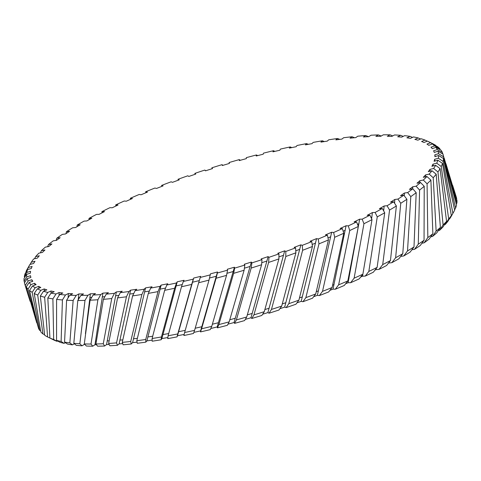 <?xml version="1.0" encoding="UTF-8"?>
<svg xmlns="http://www.w3.org/2000/svg" width="481" height="481" viewBox="0 0 481 481"><rect width="100%" height="100%" fill="white"/><g stroke="black" fill="none" stroke-linecap="round" stroke-linejoin="round"><path stroke-width="0.72" d="M164.658 290.32L166.787 285.011A215.067 51.341 -17.2 0 0 167.677 284.824A215.067 51.341 -17.2 0 0 176.509 282.972L174.645 288.251A218.975 52.273 162.8 0 1 167.622 289.724A218.975 52.273 162.8 0 1 164.658 290.32L152.11 338.516A218.975 52.273 -17.2 0 0 161.448 336.965L174.645 288.251M358.321 226.473A218.975 52.273 162.8 0 1 349.729 230.531L338.63 284.842A218.975 52.273 -17.2 0 0 347.829 280.94L358.321 226.473L356.583 221.927L354.088 221.921A211.159 50.409 -17.2 0 0 359.674 219.168L362.163 219.174A215.067 51.341 -17.2 0 0 369.919 215.211L372.005 219.637A218.975 52.273 162.8 0 1 363.949 223.719L354.112 278.186A218.975 52.273 -17.2 0 0 362.878 274.212L372.005 219.637M328.433 239.941A218.975 52.273 162.8 0 1 318.963 243.861L305.868 297.637A218.975 52.273 -17.2 0 0 315.728 293.957L328.433 239.941L327.405 235.179L325.415 234.926A211.159 50.409 -17.2 0 0 331.649 232.245L333.634 232.497A215.067 51.341 -17.2 0 0 342.382 228.601L343.765 233.261A218.975 52.273 162.8 0 1 334.698 237.265L322.517 291.342A218.975 52.273 -17.2 0 0 332.076 287.536L343.765 233.261M406.896 199.272A218.975 52.273 162.8 0 1 400.757 203.265L395.635 257.744A218.975 52.273 -17.2 0 0 402.765 253.721L406.896 199.272L403.806 195.232L400.523 195.707A211.159 50.409 -17.2 0 0 404.371 193.043L407.641 192.568A215.067 51.341 -17.2 0 0 412.794 188.792L416.191 192.695A218.975 52.273 162.8 0 1 410.792 196.603L407.521 250.926A218.975 52.273 -17.2 0 0 413.997 246.945L416.191 192.695M424.218 186.297A218.975 52.273 162.8 0 1 419.588 190.091L418.278 244.192A218.975 52.273 -17.2 0 0 424.056 240.278L424.218 186.297L420.526 182.533L416.985 183.237A211.159 50.409 -17.2 0 0 419.781 180.73L423.316 180.032A215.067 51.341 -17.2 0 0 426.936 176.509L430.904 180.135A218.975 52.273 162.8 0 1 427.074 183.784L427.837 237.578A218.975 52.273 -17.2 0 0 432.876 233.766L430.904 180.135M384.722 212.788A218.975 52.273 162.8 0 1 377.254 216.871L368.837 271.422A218.975 52.273 -17.2 0 0 377.116 267.4L384.722 212.788L382.293 208.489L379.359 208.724A211.159 50.409 -17.2 0 0 384.145 205.982L387.067 205.742A215.067 51.341 -17.2 0 0 393.614 201.816L396.38 205.988A218.975 52.273 162.8 0 1 389.556 210.041L382.714 264.592A218.975 52.273 -17.2 0 0 390.446 260.558L396.38 205.988M209.037 280.098A218.975 52.273 162.8 0 1 198.659 282.726L184.62 332.521A218.975 52.273 -17.2 0 0 194.571 330.375L209.037 280.098L210.45 273.851A211.159 50.409 -17.2 0 0 217.502 271.975L217.4 272.98A215.067 51.341 -17.2 0 0 227.561 270.16L226.551 275.366A218.975 52.273 162.8 0 1 216.083 278.24L201.593 328.776A218.975 52.273 -17.2 0 0 211.748 326.346L226.551 275.366M168.091 335.774A218.975 52.273 -17.2 0 0 177.766 333.922L191.691 284.409A218.975 52.273 162.8 0 1 181.475 286.76L168.091 335.774L167.749 338.618A215.067 51.341 162.8 0 0 177.056 336.874L177.766 333.922M278.908 258.916A218.975 52.273 162.8 0 1 268.614 262.422L253.938 314.857A218.975 52.273 -17.2 0 0 264.273 311.706L278.908 258.916L278.938 253.884L277.802 253.283A211.159 50.409 -17.2 0 0 284.674 250.848L285.81 251.449A215.067 51.341 -17.2 0 0 295.575 247.865L295.893 252.814A218.975 52.273 162.8 0 1 285.804 256.487L271.458 309.433A218.975 52.273 -17.2 0 0 281.704 306.084L295.893 252.814M288.81 303.679A218.975 52.273 -17.2 0 0 298.899 300.15L312.44 246.476A218.975 52.273 162.8 0 1 302.621 250.282L288.81 303.679L286.135 307.612L284.674 307.112A211.159 50.409 162.8 0 1 279.876 308.718M244.12 270.232A218.975 52.273 162.8 0 1 233.634 273.34L218.885 324.561A218.975 52.273 -17.2 0 0 229.166 321.873L244.12 270.232L244.817 265.073L244.288 264.255A211.159 50.409 -17.2 0 0 251.353 262.067L251.876 262.885A215.067 51.341 -17.2 0 0 261.983 259.638L261.61 264.736A218.975 52.273 162.8 0 1 251.19 268.055L236.375 319.913A218.975 52.273 -17.2 0 0 246.717 316.985L261.61 264.736M440.085 168.651A218.975 52.273 162.8 0 1 437.944 171.945L443.097 224.922A218.975 52.273 -17.2 0 0 446.56 221.38L440.085 168.651L435.63 165.302L431.89 166.3A211.159 50.409 -17.2 0 0 432.984 164.159L436.718 163.167A215.067 51.341 -17.2 0 0 437.854 160.203L442.52 163.42A218.975 52.273 162.8 0 1 441.245 166.498L448.689 218.969A218.975 52.273 -17.2 0 0 451.328 215.596L442.52 163.42M436.129 231.145A218.975 52.273 -17.2 0 0 440.398 227.453L436.201 174.236A218.975 52.273 162.8 0 1 433.207 177.717L436.129 231.145L432.503 236.454L430.723 236.844M442.376 152.495L437.295 149.567A215.067 51.341 -17.2 0 0 435.882 147.354L441.023 150.18A218.975 52.273 162.8 0 1 442.376 152.495L442.899 154.094M444.27 158.363L456.884 203.078A218.975 52.273 -17.2 0 0 456.95 200.367L445.989 163.835M435.816 145.424L430.501 142.743A215.067 51.341 -17.2 0 0 428.048 141.402L432.75 143.705A218.975 52.273 162.8 0 1 435.816 145.424L436.008 145.863M456.691 198.563A218.975 52.273 -17.2 0 0 456.415 197.511L454.353 190.849L456.541 198.893M439.82 148.713L434.608 145.911A215.067 51.341 -17.2 0 0 432.359 143.981L437.602 146.687A218.975 52.273 162.8 0 1 439.82 148.713L440.205 149.729M452.633 185.371L454.353 190.849M443.494 158.574A218.975 52.273 162.8 0 1 443.091 161.418L452.874 213.317A218.975 52.273 -17.2 0 0 453.799 211.772A218.975 52.273 -17.2 0 0 454.659 210.143L443.494 158.574L438.642 155.489L434.896 156.656A211.159 50.409 -17.2 0 0 434.806 154.84L438.546 153.679A215.067 51.341 -17.2 0 0 437.981 151.196L442.995 154.148A218.975 52.273 162.8 0 1 443.47 156.734L455.609 208.002A218.975 52.273 -17.2 0 0 456.541 205.056L442.995 154.148M73.148 300.463A218.975 52.273 162.8 0 1 66.606 300.228L64.55 342.117A218.975 52.273 -17.2 0 0 69.853 342.887L73.148 300.463L76.19 295.394L78.842 293.933A211.159 50.409 -17.2 0 0 83.532 293.951L80.892 295.412A215.067 51.341 -17.2 0 0 87.957 295.262L84.999 300.397A218.975 52.273 162.8 0 1 77.796 300.505L73.815 343.308A218.975 52.273 -17.2 0 0 79.846 343.747L84.999 300.397M52.898 298.881A218.975 52.273 162.8 0 1 47.817 297.973L49.916 338.065A218.975 52.273 -17.2 0 0 53.668 339.484L52.898 298.881L56.03 293.975L59.085 292.52A211.159 50.409 -17.2 0 0 62.831 292.995L59.782 294.45A215.067 51.341 -17.2 0 0 65.524 294.967L62.422 299.958A218.975 52.273 162.8 0 1 56.59 299.38L56.566 340.362A218.975 52.273 -17.2 0 0 61.111 341.462L62.422 299.958M126.449 296.777A218.975 52.273 162.8 0 1 117.58 297.895L108.61 343.464A218.975 52.273 -17.2 0 0 116.54 342.887L126.449 296.777L128.974 291.516L130.598 290.163A211.159 50.409 -17.2 0 0 136.772 289.273L135.155 290.62A215.067 51.341 -17.2 0 0 144.234 289.183L141.907 294.462A218.975 52.273 162.8 0 1 132.6 295.905L122.27 342.37A218.975 52.273 -17.2 0 0 130.73 341.468L141.907 294.462M136.802 340.716A218.975 52.273 -17.2 0 0 145.731 339.49L158.008 291.612A218.975 52.273 162.8 0 1 148.328 293.374L136.802 340.716L137.259 343.278A215.067 51.341 162.8 0 0 145.821 342.147L145.731 339.49M97.896 299.753A218.975 52.273 162.8 0 1 90.079 300.204L84.295 343.933A218.975 52.273 -17.2 0 0 91.011 344.035L97.896 299.753L100.739 294.57L102.904 293.139A211.159 50.409 -17.2 0 0 108.411 292.701L106.253 294.125A215.067 51.341 -17.2 0 0 114.442 293.32L111.748 298.545A218.975 52.273 162.8 0 1 103.373 299.332L95.923 343.987A218.975 52.273 -17.2 0 0 103.271 343.747L111.748 298.545M24.321 276.521A218.975 52.273 162.8 0 1 25.162 273.557L27.555 269.564A215.067 51.341 -17.2 0 0 26.84 272.414L24.321 276.521L24.693 277.405M24.086 281.157A218.975 52.273 162.8 0 1 24.05 278.439L26.635 274.314A215.067 51.341 -17.2 0 0 26.774 276.918L24.086 281.157L24.597 282.618M26.196 271.825L26.028 271.476A218.975 52.273 162.8 0 1 27.189 269.222L29.756 264.694A215.067 51.341 -17.2 0 0 28.343 267.502L26.028 271.476M32.161 292.334A218.975 52.273 162.8 0 1 29.515 290.458L38.42 328.054A218.975 52.273 -17.2 0 0 39.652 330.369L32.161 292.334L35.197 287.728L38.702 286.357A211.159 50.409 -17.2 0 0 40.831 287.494L37.338 288.865A215.067 51.341 -17.2 0 0 40.813 290.344L37.71 295.057A218.975 52.273 162.8 0 1 34.229 293.494L40.813 331.884A218.975 52.273 -17.2 0 0 42.899 333.916L37.71 295.057M44.655 335.233A218.975 52.273 -17.2 0 0 47.583 336.959L44.643 297.246A218.975 52.273 162.8 0 1 40.344 296.001L44.655 335.233M25.319 285.359A218.975 52.273 162.8 0 1 24.573 283.483A218.975 52.273 162.8 0 1 24.411 282.906L27.164 278.643A215.067 51.341 -17.2 0 0 28.157 280.994L25.319 285.359L28.421 295.929L24.573 283.483M30.159 301.383L28.421 295.929M37.933 326.371L28.018 289.093A218.975 52.273 162.8 0 1 26.233 286.923L36.73 322.769M349.729 230.531L348.304 225.872A215.067 51.341 -17.2 0 0 356.583 221.927M363.949 223.719L362.163 219.174M318.963 243.861L318.26 238.997A215.067 51.341 -17.2 0 0 327.405 235.179M334.698 237.265L333.634 232.497M400.757 203.265L397.931 199.098A215.067 51.341 -17.2 0 0 403.806 195.232M419.588 190.091L416.125 186.201A215.067 51.341 -17.2 0 0 420.526 182.533M410.792 196.603L407.641 192.568M377.254 216.871L375.114 212.452A215.067 51.341 -17.2 0 0 382.293 208.489M389.556 210.041L387.067 205.742M198.659 282.726L200.264 277.435A215.067 51.341 -17.2 0 0 210.347 274.855M216.083 278.24L217.4 272.98M181.475 286.76L183.351 281.451A215.067 51.341 -17.2 0 0 193.29 279.136L191.691 284.409M268.614 262.422L268.969 257.311A215.067 51.341 -17.2 0 0 278.938 253.884M302.621 250.282L302.278 245.328A215.067 51.341 -17.2 0 0 311.766 241.612L312.44 246.476M285.804 256.487L285.81 251.449M233.634 273.34L234.644 268.115A215.067 51.341 -17.2 0 0 244.817 265.073M251.19 268.055L251.876 262.885M412.488 137.416L410.028 136.351A215.067 51.341 -17.2 0 0 404.641 135.672L401.677 137.133A211.159 50.409 -17.2 0 0 397.691 136.772L400.643 135.311A215.067 51.341 -17.2 0 0 394.552 134.957L391.793 136.424A211.159 50.409 -17.2 0 0 387.325 136.291L390.079 134.83A215.067 51.341 -17.2 0 0 383.321 134.812L380.79 136.267A211.159 50.409 -17.2 0 0 375.877 136.363L378.409 134.908A215.067 51.341 -17.2 0 0 371.043 135.221L368.747 136.664A211.159 50.409 -17.2 0 0 363.432 136.995L365.716 135.558A215.067 51.341 -17.2 0 0 357.786 136.195L355.754 137.608A211.159 50.409 -17.2 0 0 350.06 138.167L352.092 136.76A215.067 51.341 -17.2 0 0 343.656 137.722L341.895 139.099A211.159 50.409 -17.2 0 0 335.87 139.881L337.626 138.51A215.067 51.341 -17.2 0 0 328.745 139.797L327.266 141.125A211.159 50.409 -17.2 0 0 320.953 142.123L322.426 140.801A215.067 51.341 -17.2 0 0 313.161 142.394L311.977 143.663A211.159 50.409 -17.2 0 0 305.417 144.877L306.595 143.609A215.067 51.341 -17.2 0 0 297.011 145.502L296.128 146.711A211.159 50.409 -17.2 0 0 289.37 148.124L290.247 146.921A215.067 51.341 -17.2 0 0 280.411 149.098L279.84 150.234A211.159 50.409 -17.2 0 0 272.925 151.84L273.497 150.709A215.067 51.341 -17.2 0 0 263.474 153.156L263.215 154.209A211.159 50.409 -17.2 0 0 256.199 156L256.457 154.954A215.067 51.341 -17.2 0 0 246.32 157.654L246.374 158.616A211.159 50.409 -17.2 0 0 239.304 160.576L239.249 159.614A215.067 51.341 -17.2 0 0 229.076 162.548L229.443 163.414A211.159 50.409 -17.2 0 0 222.366 165.53L222 164.67A215.067 51.341 -17.2 0 0 211.85 167.815L212.53 168.578A211.159 50.409 -17.2 0 0 205.501 170.839L204.822 170.076A215.067 51.341 -17.2 0 0 194.775 173.413L195.575 174.134M392.743 135.919L390.079 134.83M403.198 136.382L400.643 135.311M427.29 141.167L425.012 140.079A215.067 51.341 -17.2 0 0 421.14 138.756L417.833 140.181A211.159 50.409 -17.2 0 0 414.875 139.37L418.169 137.945A215.067 51.341 -17.2 0 0 413.522 136.941L410.377 138.39A211.159 50.409 -17.2 0 0 406.89 137.8L410.028 136.351M420.538 139.015L418.169 137.945M354.515 137.722L352.092 136.76M324.314 141.582L322.426 140.801M339.748 139.37L337.626 138.51M381.199 136.033L378.409 134.908M368.53 136.676L365.716 135.558M437.944 171.945L433.652 168.476A215.067 51.341 -17.2 0 0 435.63 165.302M441.245 166.498L436.718 163.167M427.074 183.784L423.316 180.032M433.207 177.717L429.172 174.11A215.067 51.341 -17.2 0 0 431.98 170.749L436.201 174.236M428.048 141.402A215.067 51.341 -17.2 0 0 427.429 141.107L423.989 142.502A211.159 50.409 -17.2 0 0 421.578 141.468L425.012 140.079M443.091 161.418L438.353 158.225A215.067 51.341 -17.2 0 0 438.642 155.489M443.47 156.734L438.546 153.679M194.775 173.413L195.761 174.068A211.159 50.409 -17.2 0 0 188.823 176.455L187.837 175.793A215.067 51.341 -17.2 0 0 177.964 179.305L179.251 179.846A211.159 50.409 -17.2 0 0 172.451 182.341L171.17 181.794A215.067 51.341 -17.2 0 0 161.532 185.444L163.113 185.876A211.159 50.409 -17.2 0 0 156.505 188.456L154.93 188.029A215.067 51.341 -17.2 0 0 145.605 191.793L147.463 192.105A211.159 50.409 -17.2 0 0 141.089 194.757L139.237 194.45A215.067 51.341 -17.2 0 0 130.285 198.304L132.407 198.497A211.159 50.409 -17.2 0 0 126.323 201.202L124.2 201.016A215.067 51.341 -17.2 0 0 115.68 204.936L118.061 205.002A211.159 50.409 -17.2 0 0 112.295 207.75L109.921 207.678A215.067 51.341 -17.2 0 0 101.9 211.64L104.515 211.586A211.159 50.409 -17.2 0 0 99.11 214.34L96.507 214.4A215.067 51.341 -17.2 0 0 89.039 218.362L89.027 219.739M89.039 218.362L91.865 218.188A211.159 50.409 -17.2 0 0 86.869 220.941L84.043 221.122A215.067 51.341 -17.2 0 0 77.182 225.066L76.99 226.689M115.68 204.936L115.957 205.994M101.9 211.64L102.044 212.836M77.182 225.066L80.207 224.771A211.159 50.409 -17.2 0 0 75.643 227.501L72.625 227.802A215.067 51.341 -17.2 0 0 66.414 231.704L69.613 231.283A211.159 50.409 -17.2 0 0 65.524 233.976L62.332 234.391A215.067 51.341 -17.2 0 0 56.812 238.215L60.167 237.686A211.159 50.409 -17.2 0 0 56.578 240.314L53.229 240.849A215.067 51.341 -17.2 0 0 48.443 244.57L47.631 246.705M48.443 244.57L51.93 243.927A211.159 50.409 -17.2 0 0 48.864 246.476L45.382 247.126A215.067 51.341 -17.2 0 0 41.372 250.721L44.961 249.97A211.159 50.409 -17.2 0 0 42.436 252.423L38.853 253.174A215.067 51.341 -17.2 0 0 35.636 256.62L34.566 258.754M41.372 250.721L40.422 252.844M66.414 231.704L65.987 233.664M56.812 238.215L56.151 240.38M240.374 160.275L239.249 159.614M223.01 165.338L222 164.67M274.867 151.383L273.497 150.709M257.696 155.61L256.457 154.954M161.532 185.444L162.133 186.249M130.285 198.304L130.676 199.26M145.605 191.793L146.098 192.665M205.724 170.761L204.822 170.076M177.964 179.305L178.661 180.062M66.606 300.228L69.763 295.208A215.067 51.341 -17.2 0 0 76.19 295.394M77.796 300.505L80.892 295.412M47.817 297.973L51.01 293.127A215.067 51.341 -17.2 0 0 56.03 293.975M56.59 299.38L59.782 294.45M117.58 297.895L120.31 292.646A215.067 51.341 -17.2 0 0 128.974 291.516M148.328 293.374L150.685 288.071A215.067 51.341 -17.2 0 0 160.119 286.327L158.008 291.612M132.6 295.905L135.155 290.62M90.079 300.204L93.086 295.045A215.067 51.341 -17.2 0 0 100.739 294.57M103.373 299.332L106.253 294.125M35.636 256.62L39.31 255.766A211.159 50.409 -17.2 0 0 37.344 258.105L33.682 258.958A215.067 51.341 -17.2 0 0 31.283 262.229L30.105 264.382M31.283 262.229L35.011 261.273A211.159 50.409 -17.2 0 0 33.622 263.486L29.906 264.436A215.067 51.341 -17.2 0 0 29.756 264.694M29.515 290.458L32.534 285.948A215.067 51.341 -17.2 0 0 35.197 287.728M40.344 296.001L43.506 291.264A215.067 51.341 -17.2 0 0 47.775 292.43L44.643 297.246M34.229 293.494L37.338 288.865M26.233 286.923L29.137 282.533A215.067 51.341 -17.2 0 0 30.97 284.602L28.018 289.093M347.829 280.94L344.276 285.474A215.067 51.341 162.8 0 1 335.311 289.231L338.63 284.842M362.878 274.212L359.199 278.884A215.067 51.341 162.8 0 1 350.631 282.72L354.112 278.186M315.728 293.957L312.53 298.19A215.067 51.341 162.8 0 1 302.946 301.719L305.868 297.637M332.076 287.536L328.685 291.919A215.067 51.341 162.8 0 1 319.378 295.581L322.517 291.342M402.765 253.721L398.899 258.766A215.067 51.341 162.8 0 1 391.889 262.662L395.635 257.744M424.056 240.278L420.244 245.526A215.067 51.341 162.8 0 1 414.526 249.326L418.278 244.192M413.997 246.945L410.137 252.098A215.067 51.341 162.8 0 1 403.751 255.958L407.521 250.926M377.116 267.4L373.34 272.21A215.067 51.341 162.8 0 1 365.235 276.088L368.837 271.422M390.446 260.558L386.604 265.488A215.067 51.341 162.8 0 1 379.022 269.39L382.714 264.592M194.571 330.375L193.476 333.483A215.067 51.341 162.8 0 1 183.898 335.51L184.62 332.521M211.748 326.346L210.287 329.617A215.067 51.341 162.8 0 1 200.493 331.914L201.593 328.776M161.448 336.965L161.129 339.766A215.067 51.341 162.8 0 1 152.17 341.209L152.11 338.516M264.273 311.706L261.832 315.458A215.067 51.341 162.8 0 1 251.828 318.47L253.938 314.857M298.899 300.15L295.923 304.226A215.067 51.341 162.8 0 1 286.135 307.612M281.704 306.084L278.986 309.998A215.067 51.341 162.8 0 1 269.053 313.203L271.458 309.433M229.166 321.873L227.363 325.3A215.067 51.341 162.8 0 1 217.43 327.856L218.885 324.561M246.717 316.985L244.582 320.574A215.067 51.341 162.8 0 1 234.584 323.364L236.375 319.913M446.56 221.38L443.079 226.846A215.067 51.341 162.8 0 1 439.586 230.303L443.097 224.922M451.328 215.596L448.027 221.11A215.067 51.341 162.8 0 1 445.328 224.405L448.689 218.969M432.876 233.766L429.142 239.099A215.067 51.341 162.8 0 1 424.134 242.809L427.837 237.578M440.398 227.453L436.772 232.858A215.067 51.341 162.8 0 1 432.503 236.454M456.343 204.178L456.884 203.078M453.799 211.772L451.232 216.3A215.067 51.341 162.8 0 1 449.687 218.795L452.874 213.317M454.611 209.86L455.609 208.002M69.853 342.887L72.421 344.853A215.067 51.341 162.8 0 1 67.424 344.047L64.55 342.117M79.846 343.747L82.01 345.803A215.067 51.341 162.8 0 1 76.305 345.322L73.815 343.308M53.668 339.484L57.011 341.306A215.067 51.341 162.8 0 1 53.529 339.875L49.916 338.065M61.111 341.462L64.069 343.35A215.067 51.341 162.8 0 1 59.818 342.225L56.566 340.362M116.54 342.887L117.454 345.28A215.067 51.341 162.8 0 1 109.884 345.773L108.61 343.464M130.73 341.468L131.229 343.987A215.067 51.341 162.8 0 1 123.136 344.805L122.27 342.37M91.011 344.035L92.761 346.188A215.067 51.341 162.8 0 1 86.388 346.031L84.295 343.933M103.271 343.747L104.605 346.013A215.067 51.341 162.8 0 1 97.607 346.188L95.923 343.987M39.652 330.369L40.554 330.718M47.583 336.959L50.373 338.293M42.899 333.916L44.559 334.626M291.769 147.613L290.247 146.921M335.311 289.231L333.014 289.099A211.159 50.409 162.8 0 1 329.882 290.38M319.378 295.581L317.346 295.328A211.159 50.409 162.8 0 1 313.624 296.747M302.946 301.719L301.196 301.34A211.159 50.409 162.8 0 1 296.915 302.874M269.053 313.203L267.893 312.59A211.159 50.409 162.8 0 1 262.626 314.237M251.828 318.47L250.98 317.743A211.159 50.409 162.8 0 1 245.286 319.396M234.584 323.364L234.049 322.535A211.159 50.409 162.8 0 1 227.964 324.164M217.43 327.856L217.214 326.924A211.159 50.409 162.8 0 1 210.78 328.505M200.493 331.914L200.601 330.886A211.159 50.409 162.8 0 1 193.861 332.389M184.157 334.427A211.159 50.409 162.8 0 1 177.483 335.75L177.056 336.874M167.881 337.53A211.159 50.409 162.8 0 1 161.881 338.564L161.129 339.766M152.146 340.109A211.159 50.409 162.8 0 1 146.879 340.873L145.821 342.147M137.055 342.141A211.159 50.409 162.8 0 1 132.6 342.646L131.229 343.987M122.703 343.608A211.159 50.409 162.8 0 1 119.126 343.891L117.454 345.28M109.163 344.48A211.159 50.409 162.8 0 1 106.56 344.582L104.605 346.013M96.495 344.739A211.159 50.409 162.8 0 1 94.985 344.727L92.761 346.188M84.686 344.324A211.159 50.409 162.8 0 1 84.488 344.312L82.01 345.803M74.381 343.771L72.421 344.853M65.38 342.676L64.069 343.35M57.66 340.993L57.011 341.306M449.687 218.795L449.362 218.885M445.328 224.405L444.504 224.621M439.586 230.303L438.275 230.621M424.134 242.809L421.903 243.248M414.526 249.326L411.88 249.783M403.751 255.958L400.721 256.397M391.889 262.662L388.714 263.029A211.159 50.409 162.8 0 1 388.383 263.209M379.022 269.39L376.04 269.631A211.159 50.409 162.8 0 1 374.94 270.184M365.235 276.088L362.464 276.208A211.159 50.409 162.8 0 1 360.642 277.056M350.631 282.72L348.088 282.714A211.159 50.409 162.8 0 1 345.592 283.802M342.382 228.601L340.127 228.475A211.159 50.409 -17.2 0 0 346.061 225.745L348.304 225.872M369.919 215.211L367.195 215.326A211.159 50.409 -17.2 0 0 372.396 212.566L375.114 212.452M393.614 201.816L390.494 202.17A211.159 50.409 -17.2 0 0 394.823 199.459L397.931 199.098M412.794 188.792L409.373 189.382A211.159 50.409 -17.2 0 0 412.71 186.79L416.125 186.201M426.936 176.509L423.298 177.315A211.159 50.409 -17.2 0 0 425.547 174.916L429.172 174.11M431.98 170.749L428.282 171.651A211.159 50.409 -17.2 0 0 429.954 169.378L433.652 168.476M437.854 160.203L434.096 161.291A211.159 50.409 -17.2 0 0 434.602 159.307L438.353 158.225M437.981 151.196L434.271 152.429A211.159 50.409 -17.2 0 0 433.591 150.793L437.295 149.567M435.882 147.354L432.239 148.647A211.159 50.409 -17.2 0 0 430.97 147.204L434.608 145.911M432.359 143.981L428.799 145.328A211.159 50.409 -17.2 0 0 426.954 144.09L430.501 142.743M28.343 267.502L32.101 266.462A211.159 50.409 -17.2 0 0 31.295 268.524L27.555 269.564M26.84 272.414L30.592 271.29A211.159 50.409 -17.2 0 0 30.387 273.19L26.635 274.314M26.774 276.918L30.507 275.721A211.159 50.409 -17.2 0 0 30.892 277.447L27.164 278.643M28.157 280.994L31.836 279.726A211.159 50.409 -17.2 0 0 32.81 281.271L29.137 282.533M30.97 284.602L34.578 283.279A211.159 50.409 -17.2 0 0 36.135 284.626L32.534 285.948M40.813 290.344L44.192 288.931A211.159 50.409 -17.2 0 0 46.879 289.857L43.506 291.264M47.775 292.43L51.004 290.993A211.159 50.409 -17.2 0 0 54.227 291.696L51.01 293.127M65.524 294.967L68.386 293.5A211.159 50.409 -17.2 0 0 72.619 293.747L69.763 295.208M87.957 295.262L90.374 293.813A211.159 50.409 -17.2 0 0 95.491 293.602L93.086 295.045M114.442 293.32L116.342 291.925A211.159 50.409 -17.2 0 0 122.204 291.252L120.31 292.646M144.234 289.183L145.569 287.878A211.159 50.409 -17.2 0 0 152.014 286.772L150.685 288.071M160.119 286.327L161.153 285.083A211.159 50.409 -17.2 0 0 167.821 283.772L166.787 285.011M176.509 282.972L177.236 281.8A211.159 50.409 -17.2 0 0 184.079 280.285L183.351 281.451M193.29 279.136L193.705 278.048A211.159 50.409 -17.2 0 0 200.679 276.347L200.264 277.435M227.561 270.16L227.351 269.246A211.159 50.409 -17.2 0 0 234.433 267.202L234.644 268.115M261.983 259.638L261.147 258.922A211.159 50.409 -17.2 0 0 268.139 256.601L268.969 257.311M295.575 247.865L294.144 247.378A211.159 50.409 -17.2 0 0 300.847 244.841L302.278 245.328M311.766 241.612L310.047 241.246A211.159 50.409 -17.2 0 0 316.54 238.624L318.26 238.997M308.285 144.336L306.595 143.609M31.836 279.726L32.305 281.445M38.702 286.357L38.973 288.227M44.192 288.931L44.36 290.909M34.578 283.279L34.945 285.065M102.904 293.139L94.985 344.727M90.374 293.813L85.45 333.646M130.598 290.163L119.126 343.891M145.569 287.878L132.6 342.646M116.342 291.925L106.56 344.582M59.085 292.52L59.019 295.623M51.004 290.993L51.064 293.103M78.842 293.933L78.211 299.825M68.386 293.5L68.098 297.859M435.287 156.535L434.806 154.84M435.004 161.027L434.602 159.307M425.721 176.774L425.547 174.916M419.883 182.66L419.781 180.73M433.309 165.921L432.984 164.159M430.206 171.182L429.954 169.378M234.049 322.535L251.353 262.067M217.214 326.924L234.433 267.202M267.893 312.59L284.674 250.848M284.674 307.112L300.847 244.841M250.98 317.743L268.139 256.601M177.236 281.8L161.881 338.564M161.153 285.083L146.879 340.873M200.601 330.886L217.502 271.975M193.705 278.048L177.483 335.75M376.04 269.631L376.208 268.566M383.664 210.918L384.145 205.982M362.464 276.208L362.818 274.29M371.603 218.777L372.396 212.566M404.293 195.869L404.371 193.043M412.728 188.805L412.71 186.79M394.582 203.277L394.823 199.459M317.346 295.328L331.649 232.245M301.196 301.34L316.54 238.624M348.088 282.714L359.674 219.168M333.014 289.099L346.061 225.745M95.442 341.107A211.159 50.409 -17.2 0 0 96.338 341.113M107.161 340.891A211.159 50.409 -17.2 0 0 109.085 340.807M119.865 340.121A211.159 50.409 -17.2 0 0 122.787 339.875M133.459 338.804A211.159 50.409 -17.2 0 0 137.356 338.341M147.847 336.947A211.159 50.409 -17.2 0 0 152.693 336.231M162.939 334.572A211.159 50.409 -17.2 0 0 168.687 333.555M178.619 331.686A211.159 50.409 -17.2 0 0 183.459 330.718A211.159 50.409 -17.2 0 0 185.233 330.351M165.56 288.071A211.159 50.409 162.8 0 1 160.083 289.129M149.357 291.059A211.159 50.409 162.8 0 1 144.577 291.853M133.76 293.506A211.159 50.409 162.8 0 1 129.702 294.065M118.879 295.394A211.159 50.409 162.8 0 1 115.554 295.749M104.822 296.711A211.159 50.409 162.8 0 1 102.231 296.897M91.691 297.432A211.159 50.409 162.8 0 1 89.833 297.492M79.587 297.553A211.159 50.409 162.8 0 1 78.445 297.535M68.597 297.06A211.159 50.409 162.8 0 1 68.152 297.024M195.196 328.222A211.159 50.409 -17.2 0 0 201.804 326.731M212.374 324.218A211.159 50.409 -17.2 0 0 218.452 322.703M229.798 319.751A211.159 50.409 -17.2 0 0 235.311 318.254M247.348 314.851A211.159 50.409 -17.2 0 0 252.248 313.414M264.893 309.554A211.159 50.409 -17.2 0 0 269.15 308.213M282.323 303.902A211.159 50.409 -17.2 0 0 285.894 302.687M299.501 297.919A211.159 50.409 -17.2 0 0 302.375 296.879M316.312 291.666A211.159 50.409 -17.2 0 0 318.464 290.831M332.636 285.167A211.159 50.409 -17.2 0 0 334.054 284.584M348.364 278.475A211.159 50.409 -17.2 0 0 349.038 278.174M371.819 217.105A211.159 50.409 162.8 0 1 371.019 217.532M358.964 223.707A211.159 50.409 162.8 0 1 357.533 224.417M345.238 230.279A211.159 50.409 162.8 0 1 343.163 231.229M330.724 236.76A211.159 50.409 162.8 0 1 328 237.933M315.53 243.121A211.159 50.409 162.8 0 1 312.163 244.474M299.759 249.308A211.159 50.409 162.8 0 1 295.767 250.817M283.531 255.285A211.159 50.409 162.8 0 1 278.926 256.914M266.955 261.003A211.159 50.409 162.8 0 1 261.76 262.716M250.138 266.426A211.159 50.409 162.8 0 1 244.396 268.194M233.213 271.512A211.159 50.409 162.8 0 1 226.954 273.298M216.288 276.232A211.159 50.409 162.8 0 1 209.56 278M199.302 280.591A211.159 50.409 162.8 0 1 192.526 282.221M182.245 284.572A211.159 50.409 162.8 0 1 176.1 285.912"/></g></svg>
